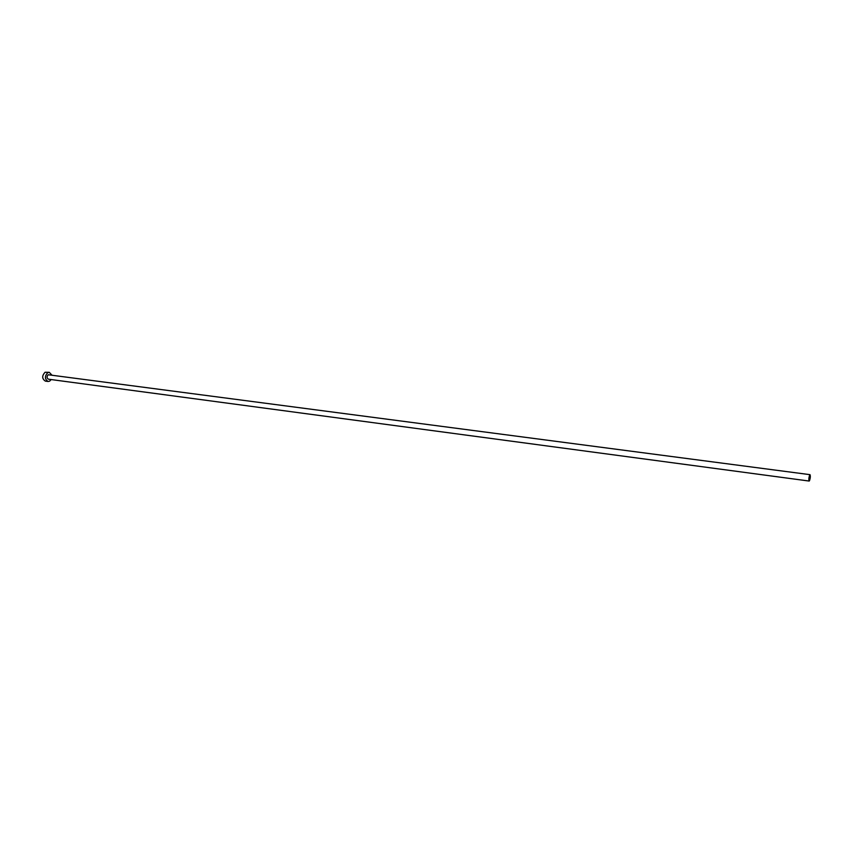 <?xml version="1.0" encoding="UTF-8"?>
<svg xmlns="http://www.w3.org/2000/svg" width="853" height="853" viewBox="0 0 853 853"><rect width="100%" height="100%" fill="white"/><g stroke="black" fill="none" stroke-linecap="round" stroke-linejoin="round"><path stroke-width="1.28" d="M809.689 474.95C808.804 477.637 808.623 479.663 809.166 481.049L809.497 480.74C810.382 478.064 810.553 476.038 810.009 474.663L809.689 474.95M810.009 474.663L48.237 374.755C46.627 376.546 46.68 378.028 48.386 379.19L809.166 481.049M51.798 374.989L49.282 372.324L47.779 372.612C44.569 376.184 44.665 379.137 48.067 381.472L49.602 381.184L51.191 379.564M49.282 372.324L45.06 372.26C41.84 375.821 41.936 378.775 45.348 381.11L48.067 381.472"/></g></svg>

